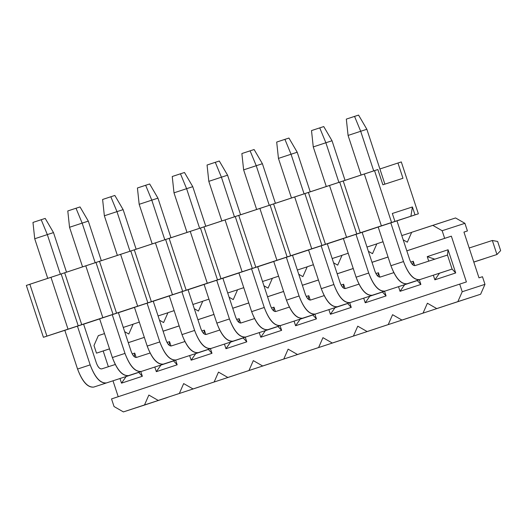 <?xml version="1.0" encoding="UTF-8"?>
<svg xmlns="http://www.w3.org/2000/svg" width="527" height="527" viewBox="0 0 527 527"><rect width="100%" height="100%" fill="white"/><g stroke="black" fill="none" stroke-linecap="round" stroke-linejoin="round"><path stroke-width="0.79" d="M415.012 214.884L418.359 213.797L401.304 161.927L397.957 163.014L402.971 178.271L382.885 184.793L377.872 169.542L374.526 170.629L391.574 222.493L394.927 221.406L392.319 213.475L412.404 206.953L415.012 214.884L412.404 206.953L410.895 216.241L415.012 214.884L64.828 330.317L43.405 337.3L26.35 285.43L377.872 169.542L382.885 184.793L402.971 178.271L397.957 163.014L401.304 161.927L418.359 213.797L415.012 214.884M83.609 324.191L99.662 318.894L83.609 324.191M118.423 312.709L134.484 307.412L118.423 312.709M153.245 301.227L169.299 295.937L153.245 301.227M188.06 289.751L204.114 284.455L188.06 289.751M222.875 278.269L238.935 272.973L222.875 278.269M257.696 266.787L273.75 261.491L257.696 266.787M292.511 255.305L308.565 250.015L292.511 255.305M327.326 243.83L343.387 238.533L327.326 243.83M362.148 232.348L378.195 227.025L362.148 232.348M396.963 220.866L418.359 213.797L396.963 220.866M97.541 319.56L77.456 326.088L97.541 319.56M64.814 330.284L83.589 324.131L64.814 330.284L77.555 369.038L64.814 330.284M132.356 308.084L112.271 314.606L132.356 308.084M99.636 318.809L118.404 312.649L99.636 318.809L112.376 357.556L99.636 318.809M167.171 296.602L147.086 303.124L167.171 296.602M134.451 307.327L153.225 301.167L134.451 307.327L147.191 346.074L134.451 307.327M201.993 285.12L222.855 278.21L201.993 285.12M169.272 295.845L188.04 289.685L169.272 295.845L182.006 334.592L169.272 295.845M236.807 273.638L216.722 280.166L236.807 273.638M271.629 262.163L251.537 268.684L271.629 262.163M238.902 272.887L257.677 266.728L238.902 272.887L251.642 311.635L238.902 272.887M306.444 250.681L286.359 257.202L306.444 250.681M273.724 261.405L292.492 255.246L273.724 261.405L286.464 300.153L273.724 261.405M341.259 239.199L321.174 245.727L341.259 239.199M308.539 249.923L327.307 243.764L308.539 249.923L321.279 288.677L308.539 249.923M343.354 238.448L362.128 232.288L343.354 238.448L356.094 277.195L343.354 238.448M378.175 226.966L396.943 220.806L378.175 226.966L390.915 265.713L378.175 226.966M379.901 168.969L397.957 163.014L379.901 168.969M78.22 325.818L61.165 273.948L50.967 277.294L68.016 329.164L78.22 325.818L81.725 324.645L64.676 272.775L61.165 273.948L78.22 325.818M50.967 277.294L29.855 284.257L46.91 336.127L68.016 329.164L50.967 277.294M26.35 285.43L43.405 337.3L46.91 336.127L29.855 284.257L26.35 285.43M85.782 265.819L64.676 272.775L81.725 324.645L102.837 317.682L85.782 265.819L102.837 317.682L113.035 314.336L95.986 262.466L85.782 265.819M113.035 314.336L116.546 313.163L99.491 261.293L95.986 262.466L113.035 314.336M120.597 254.337L99.491 261.293L116.546 313.163L137.652 306.207L120.597 254.337L137.652 306.207L147.856 302.854L130.801 250.99L120.597 254.337M147.856 302.854L151.361 301.681L134.306 249.818L130.801 250.99L147.856 302.854M155.419 242.855L134.306 249.818L151.361 301.681L172.474 294.725L155.419 242.855L172.474 294.725L182.671 291.378L165.616 239.508L155.419 242.855M182.671 291.378L186.176 290.206L169.127 238.336L165.616 239.508L182.671 291.378M190.234 231.373L169.127 238.336L186.176 290.206L207.289 283.243L190.234 231.373L207.289 283.243L217.493 279.896L200.438 228.026L190.234 231.373M217.493 279.896L220.997 278.724L203.942 226.854L200.438 228.026L217.493 279.896M225.055 219.897L203.942 226.854L220.997 278.724L242.104 271.761L225.055 219.897L242.104 271.761L252.308 268.414L235.253 216.551L225.055 219.897M252.308 268.414L255.812 267.242L238.757 215.378L235.253 216.551L252.308 268.414M259.87 208.415L238.757 215.378L255.812 267.242L276.925 260.285L259.87 208.415L276.925 260.285L287.123 256.939L270.074 205.069L259.87 208.415M287.123 256.939L290.634 255.766L273.579 203.896L270.074 205.069L287.123 256.939M294.685 196.933L273.579 203.896L290.634 255.766L311.74 248.803L294.685 196.933L311.74 248.803L321.944 245.457L304.889 193.587L294.685 196.933M321.944 245.457L325.449 244.284L308.394 192.414L304.889 193.587L321.944 245.457M329.507 185.451L308.394 192.414L325.449 244.284L346.555 237.321L329.507 185.451L346.555 237.321L356.759 233.975L339.704 182.105L329.507 185.451M356.759 233.975L360.264 232.802L343.209 180.932L339.704 182.105L356.759 233.975M364.322 173.976L343.209 180.932L360.264 232.802L381.377 225.846L364.322 173.976L381.377 225.846L391.574 222.493L374.526 170.629L364.322 173.976M394.927 221.406L410.895 216.241L412.404 206.953L392.319 213.475L394.927 221.406M138.733 372.405L93.72 387.088C87.706 387.556 82.317 381.541 77.555 369.038C82.298 381.746 87.686 387.76 93.72 387.088L138.733 372.405L126.124 376.561L121.506 383.149L119.998 378.551L121.506 383.149L126.124 376.561L138.733 372.405L142.343 376.278L121.506 383.149L142.343 376.278L138.733 372.405M47.746 278.361L34.723 238.757L47.746 278.361M101.718 368.893L115.255 364.493L101.718 368.893C99.708 369.052 97.917 367.042 96.329 362.879L83.589 324.131L96.329 362.879C97.91 367.115 99.702 369.117 101.718 368.893M66.507 272.169L53.497 232.598L47.331 234.594L60.361 274.211L47.331 234.594L34.723 238.757L47.331 234.594L41.198 219.719L32.97 222.427L34.723 238.757L32.97 222.427L45.217 218.409L53.497 232.598L66.507 272.169M77.429 326.127L90.17 364.875C94.932 377.385 100.314 383.399 106.329 382.931C100.295 383.603 94.913 377.582 90.17 364.875L77.555 369.038L90.17 364.875L77.429 326.127M53.497 232.598L45.217 218.409L41.198 219.719L47.331 234.594L53.497 232.598M173.554 360.923L128.535 375.606C122.521 376.08 117.139 370.059 112.376 357.556C117.119 370.264 122.501 376.278 128.535 375.606L173.554 360.923L160.939 365.079L156.328 371.667L154.813 367.069L156.328 371.667L160.939 365.079L173.554 360.923L177.164 364.796L156.328 371.667L177.164 364.796L173.554 360.923M82.561 266.879L69.538 227.275L82.561 266.879M136.533 357.411L150.076 353.018L136.533 357.411C134.53 357.569 132.732 355.567 131.144 351.397L118.404 312.649L131.144 351.397C132.725 355.633 134.523 357.635 136.533 357.411M101.322 260.694L88.312 221.116L82.153 223.119L95.176 262.736L82.153 223.119L69.538 227.275L82.153 223.119L76.013 208.237L67.792 210.952L69.538 227.275L67.792 210.952L80.032 206.933L88.312 221.116L101.322 260.694M112.244 314.652L124.985 353.4C129.747 365.903 135.136 371.917 141.144 371.449C135.116 372.121 129.728 366.107 124.985 353.4L112.376 357.556L124.985 353.4L112.244 314.652M88.312 221.116L80.032 206.933L76.013 208.237L82.153 223.119L88.312 221.116M208.369 349.441L163.35 364.124C157.342 364.598 151.954 358.577 147.191 346.074C151.934 358.782 157.323 364.803 163.35 364.124L208.369 349.441L195.761 353.597L191.143 360.185L189.634 355.593L191.143 360.185L195.761 353.597L208.369 349.441L211.979 353.314L191.143 360.185L211.979 353.314L208.369 349.441M117.376 255.397L104.359 215.793L117.376 255.397M171.347 345.936L184.891 341.536L171.347 345.936C169.345 346.087 167.553 344.085 165.965 339.915L153.225 301.167L165.965 339.915C167.546 344.151 169.338 346.16 171.347 345.936M136.144 249.212L123.127 209.634L116.968 211.637L129.991 251.254L116.968 211.637L104.359 215.793L116.968 211.637L110.828 196.755L102.607 199.469L104.359 215.793L102.607 199.469L114.846 195.451L123.127 209.634L136.144 249.212M147.066 303.17L159.806 341.918C164.562 354.421 169.951 360.442 175.965 359.967C169.931 360.639 164.543 354.625 159.806 341.918L147.191 346.074L159.806 341.918L147.066 303.17M123.127 209.634L114.846 195.451L110.828 196.755L116.968 211.637L123.127 209.634M243.184 337.965L198.172 352.649C192.157 353.116 186.769 347.102 182.006 334.592C186.749 347.3 192.138 353.321 198.172 352.649L243.184 337.965L230.576 342.122L225.958 348.703L224.449 344.111L225.958 348.703L230.576 342.122L243.184 337.965L246.794 341.832L225.958 348.703L246.794 341.832L243.184 337.965M152.198 243.915L139.174 204.311L152.198 243.915M206.169 334.454L219.713 330.054L206.169 334.454C204.16 334.612 202.368 332.603 200.78 328.433L188.04 289.685L200.78 328.433C202.361 332.669 204.16 334.678 206.169 334.454M170.959 237.73L157.948 198.159L151.789 200.155L164.813 239.772L151.789 200.155L139.174 204.311L151.789 200.155L145.65 185.273L137.422 187.987L139.174 204.311L137.422 187.987L149.668 183.969L157.948 198.159L170.959 237.73M181.881 291.688L194.621 330.436C199.384 342.945 204.772 348.96 210.78 348.485C204.753 349.164 199.364 343.143 194.621 330.436L182.006 334.592L194.621 330.436L181.881 291.688M157.948 198.159L149.668 183.969L145.65 185.273L151.789 200.155L157.948 198.159M278.006 326.483L232.987 341.167C226.979 341.634 221.59 335.62 216.828 323.117L204.087 284.369L216.828 323.117C221.571 335.824 226.959 341.839 232.987 341.167L278.006 326.483L265.391 330.64L260.779 337.227L259.264 332.629L260.779 337.227L265.391 330.64L278.006 326.483L281.616 330.357L260.779 337.227L281.616 330.357L278.006 326.483M187.013 232.44L173.996 192.836L187.013 232.44M240.984 322.972L254.528 318.572L240.984 322.972C238.981 323.13 237.183 321.127 235.595 316.958L222.855 278.21L235.595 316.958C237.176 321.193 238.975 323.196 240.984 322.972M205.774 226.254L192.763 186.677L186.604 188.679L199.628 228.296L186.604 188.679L173.996 192.836L186.604 188.679L180.465 173.798L172.243 176.505L173.996 192.836L172.243 176.505L184.483 172.494L192.763 186.677L205.774 226.254M216.696 280.206L229.436 318.954C234.199 331.463 239.587 337.478 245.602 337.01C239.568 337.682 234.179 331.667 229.436 318.954L216.828 323.117L229.436 318.954L216.696 280.206M192.763 186.677L184.483 172.494L180.465 173.798L186.604 188.679L192.763 186.677M312.821 315.001L267.808 329.685C261.794 330.159 256.405 324.138 251.642 311.635C256.385 324.342 261.774 330.357 267.808 329.685L312.821 315.001L300.212 319.158L295.594 325.745L294.086 321.147L295.594 325.745L300.212 319.158L312.821 315.001L316.431 318.875L295.594 325.745L316.431 318.875L312.821 315.001M221.834 220.958L208.811 181.354L221.834 220.958M275.799 311.49L289.343 307.096L275.799 311.49C273.796 311.648 272.004 309.645 270.417 305.476L257.677 266.728L270.417 305.476C271.998 309.711 273.79 311.714 275.799 311.49M240.595 214.772L227.578 175.195L221.419 177.197L234.449 216.814L221.419 177.197L208.811 181.354L221.419 177.197L215.286 162.316L207.058 165.03L208.811 181.354L207.058 165.03L219.298 161.012L227.578 175.195L240.595 214.772M251.517 268.73L264.258 307.478C269.014 319.981 274.402 325.996 280.417 325.528C274.383 326.2 269.001 320.185 264.258 307.478L251.642 311.635L264.258 307.478L251.517 268.73M227.578 175.195L219.298 161.012L215.286 162.316L221.419 177.197L227.578 175.195M347.642 303.519L302.623 318.203C296.609 318.677 291.22 312.663 286.464 300.153C291.2 312.86 296.589 318.881 302.623 318.203L347.642 303.519L335.027 307.682L330.409 314.263L328.901 309.672L330.409 314.263L335.027 307.682L347.642 303.519L351.245 307.393L330.409 314.263L351.245 307.393L347.642 303.519M256.649 209.476L243.626 169.872L256.649 209.476M310.62 300.015L324.164 295.614L310.62 300.015C308.618 300.173 306.819 298.163 305.232 293.994L292.492 255.246L305.232 293.994C306.813 298.229 308.611 300.238 310.62 300.015M275.41 203.29L262.4 163.713L256.241 165.715L269.264 205.332L256.241 165.715L243.626 169.872L256.241 165.715L250.101 150.834L241.873 153.548L243.626 169.872L241.873 153.548L254.119 149.53L262.4 163.713L275.41 203.29M286.332 257.248L299.072 295.996C303.835 308.499 309.224 314.52 315.232 314.046C309.204 314.718 303.815 308.703 299.072 295.996L286.464 300.153L299.072 295.996L286.332 257.248M262.4 163.713L254.119 149.53L250.101 150.834L256.241 165.715L262.4 163.713M382.457 292.044L337.438 306.727C331.43 307.195 326.042 301.18 321.279 288.677C326.022 301.385 331.411 307.399 337.438 306.727L382.457 292.044L369.849 296.2L365.231 302.781L363.716 298.19L365.231 302.781L369.849 296.2L382.457 292.044L386.067 295.917L365.231 302.781L386.067 295.917L382.457 292.044M291.464 197.994L278.447 158.396L291.464 197.994M345.435 288.532L358.979 284.132L345.435 288.532C343.433 288.691 341.634 286.681 340.047 282.518L327.307 243.764L340.047 282.518C341.628 286.754 343.426 288.756 345.435 288.532M310.225 191.808L297.215 152.237L291.056 154.233L304.079 193.85L291.056 154.233L278.447 158.396L291.056 154.233L284.916 139.352L276.695 142.066L278.447 158.396L276.695 142.066L288.934 138.048L297.215 152.237L310.225 191.808M321.147 245.766L333.887 284.514C338.65 297.024 344.039 303.038 350.053 302.57C344.019 303.242 338.63 297.221 333.887 284.514L321.279 288.677L333.887 284.514L321.147 245.766M297.215 152.237L288.934 138.048L284.916 139.352L291.056 154.233L297.215 152.237M417.272 280.562L372.26 295.245C366.245 295.719 360.857 289.698 356.094 277.195C360.837 289.903 366.225 295.917 372.26 295.245L417.272 280.562L404.664 284.718L400.046 291.306L398.537 286.708L400.046 291.306L404.664 284.718L417.272 280.562L420.882 284.435L400.046 291.306L420.882 284.435L417.272 280.562M326.285 186.518L313.262 146.914L326.285 186.518M380.257 277.05L393.794 272.65L380.257 277.05C378.248 277.209 376.456 275.206 374.868 271.036L362.128 232.288L374.868 271.036C376.449 275.272 378.241 277.274 380.257 277.05M345.047 180.333L332.03 140.755L325.87 142.758L338.901 182.375L325.87 142.758L313.262 146.914L325.87 142.758L319.737 127.877L311.51 130.584L313.262 146.914L311.51 130.584L323.749 126.572L332.03 140.755L345.047 180.333M355.969 234.284L368.709 273.039C373.472 285.542 378.854 291.556 384.868 291.088C378.834 291.76 373.452 285.746 368.709 273.039L356.094 277.195L368.709 273.039L355.969 234.284M332.03 140.755L323.749 126.572L319.737 127.877L325.87 142.758L332.03 140.755M497.64 241.465L500.65 250.615L497.64 241.465L492.337 240.477L497.64 241.465M492.337 240.477L496.948 254.508L500.65 250.615L496.948 254.508L473.786 262.031L496.948 254.508L492.337 240.477L469.175 248L492.337 240.477M452.094 269.08L407.075 283.763C401.06 284.237 395.678 278.216 390.915 265.713C395.658 278.421 401.04 284.442 407.075 283.763L452.094 269.08L455.697 272.953L434.867 279.824L433.352 275.232L434.867 279.824L439.478 273.236L452.094 269.08L447.476 255.048L415.072 265.575L447.476 255.048L448.075 249.765L455.697 272.953L448.075 249.765L427.239 256.636L448.075 249.765L447.476 255.048L452.094 269.08L439.478 273.236L434.867 279.824L455.697 272.953L452.094 269.08M473.806 262.09L484.339 258.665L473.806 262.09M361.1 175.036L348.077 135.432L361.1 175.036M415.072 265.575C413.069 265.727 411.271 263.724 409.683 259.554L396.943 220.806L409.683 259.554C411.264 263.79 413.063 265.799 415.072 265.575M384.888 184.147L366.851 129.273L360.692 131.276L373.715 170.893L360.692 131.276L348.077 135.432L360.692 131.276L354.552 116.395L346.325 119.109L348.077 135.432L346.325 119.109L358.571 115.09L366.851 129.273L384.888 184.147M390.784 222.809L403.524 261.557C408.287 274.06 413.675 280.081 419.683 279.606C413.655 280.278 408.267 274.264 403.524 261.557L390.915 265.713L403.524 261.557L390.784 222.809M366.851 129.273L358.571 115.09L354.552 116.395L360.692 131.276L366.851 129.273M467.423 230.951L464.913 223.323L442.153 230.721L444.663 238.349L451.356 236.168L466.402 281.938L459.709 284.112L462.212 291.741L484.978 284.343L482.468 276.721L478.99 277.848L463.944 232.084L467.423 230.951L463.944 232.084L478.99 277.848L482.468 276.721L484.978 284.343L480.631 294.231L436.758 308.591L457.871 301.628L462.212 291.741L459.709 284.112L466.402 281.938L451.356 236.168L444.663 238.349L442.153 230.721L432.792 225.352L411.679 232.308L407.331 242.196L403.201 239.825L407.331 242.196L411.679 232.308L455.552 217.954L464.913 223.323L467.423 230.951L463.944 232.097L467.423 230.951M445.849 305.634L401.943 320.067L423.049 313.11L427.397 303.223L436.758 308.591L427.397 303.223L423.049 313.11L401.943 320.067L392.582 314.698L401.943 320.067L445.849 305.634M411.034 317.116L367.121 331.549L388.234 324.586L392.582 314.698L388.234 324.586L367.121 331.549L357.761 326.18L367.121 331.549L411.034 317.116M376.219 328.598L332.306 343.031L353.419 336.068L357.761 326.18L353.419 336.068L332.306 343.031L322.946 337.662L332.306 343.031L376.219 328.598M341.397 340.073L297.491 354.506L318.598 347.55L322.946 337.662L318.598 347.55L297.491 354.506L288.131 349.144L297.491 354.506L341.397 340.073M306.582 351.555L262.67 365.988L283.783 359.032L288.131 349.144L283.783 359.032L262.67 365.988L253.309 360.62L262.67 365.988L306.582 351.555M271.761 363.037L227.855 377.47L248.968 370.507L253.309 360.62L248.968 370.507L227.855 377.47L218.494 372.102L227.855 377.47L271.761 363.037M236.946 374.519L193.04 388.952L214.146 381.989L218.494 372.102L214.146 381.989L193.04 388.952L183.679 383.584L193.04 388.952L236.946 374.519M202.131 385.995L158.219 400.428L179.332 393.471L183.679 383.584L179.332 393.471L158.219 400.428L148.858 395.059L158.219 400.428L202.131 385.995M167.309 397.477L146.17 404.519L167.309 397.477M114.043 406.541L111.533 398.913L459.709 284.112L111.533 398.913L114.043 406.541L123.404 411.91L144.51 404.947L148.858 395.059L144.51 404.947L167.276 397.556L123.404 411.91L146.17 404.519L123.404 411.91L114.043 406.541M118.219 396.712L112.995 380.823L118.219 396.712M108.364 366.733L103.18 350.975L96.487 353.149L93.977 345.521L98.325 335.633L104.498 333.598L98.325 335.633L93.977 345.521L96.487 353.149L109.511 348.854L96.487 353.149L109.524 348.881L103.18 350.975L108.364 366.733M123.265 327.432L133.107 324.23L123.265 327.432M124.662 331.667L128.799 334.039L124.662 331.667M128.278 342.669L144.332 337.372L128.285 342.695M163.093 331.187L179.147 325.89L163.093 331.187M197.908 319.705L213.969 314.415L197.908 319.705M232.73 308.229L248.784 302.933L232.73 308.229M267.545 296.747L283.598 291.451L267.545 296.747M302.36 285.265L318.42 279.969L302.36 285.265M337.181 273.783L353.235 268.493L337.181 273.783M371.996 262.308L388.05 257.011L371.996 262.308M406.811 250.826L444.663 238.349L406.811 250.826M383.037 241.755L376.864 243.79L372.517 253.678L368.38 251.307L372.517 253.678L376.864 243.79L383.037 241.755M348.222 253.237L342.043 255.272L337.702 265.16L333.565 262.789L337.702 265.16L342.043 255.272L348.222 253.237M313.4 264.719L307.228 266.754L302.88 276.642L298.743 274.271L302.88 276.642L307.228 266.754L313.4 264.719M278.585 276.194L272.413 278.23L268.065 288.117L263.928 285.746L268.065 288.117L272.413 278.23L278.585 276.194M243.764 287.676L237.591 289.712L233.25 299.599L229.113 297.228L233.25 299.599L237.591 289.712L243.764 287.676M208.949 299.158L202.776 301.194L198.429 311.082L194.292 308.71L198.429 311.082L202.776 301.194L208.949 299.158M174.134 310.64L167.961 312.676L163.614 322.564L159.477 320.185L163.614 322.564L167.961 312.676L174.134 310.64M139.312 322.116L133.14 324.151L128.799 334.039L133.14 324.151L139.312 322.116M158.08 315.95L167.922 312.748L158.08 315.95M192.902 304.468L202.743 301.273L192.902 304.468M227.717 292.986L237.558 289.791L227.717 292.986M262.532 281.51L272.373 278.309L262.532 281.51M297.353 270.028L307.195 266.833L297.353 270.028M332.168 258.546L342.01 255.351L332.168 258.546M366.99 247.064L376.831 243.869L366.99 247.064M401.805 235.589L411.646 232.387L401.805 235.589M442.153 230.721L464.913 223.323L455.552 217.954L432.792 225.352L442.153 230.721M163.1 331.219L179.16 325.923L163.1 331.219M197.921 319.737L213.975 314.441L197.921 319.737M232.736 308.255L248.79 302.959L232.736 308.255M267.551 296.773L283.612 291.484L267.551 296.773M302.373 285.298L318.427 280.002L302.373 285.298M337.188 273.816L353.242 268.52L337.188 273.816M372.009 262.334L388.063 257.044L372.009 262.334M406.824 250.852L451.356 236.168L406.824 250.852M132.211 353.913L134.721 353.09L136.164 357.484L134.721 353.09L134.313 356.687L134.721 353.09L132.211 353.913M140.814 371.621L142.343 376.278L140.814 371.621M167.033 342.431L169.536 341.608L170.985 346.002L169.536 341.608L169.127 345.205L169.536 341.608L167.033 342.431M175.629 360.139L177.164 364.796L175.629 360.139M201.848 330.956L204.357 330.126L205.8 334.52L204.357 330.126L203.949 333.729L204.357 330.126L201.848 330.956M210.444 348.657L211.979 353.314L210.444 348.657M236.663 319.474L239.172 318.644L240.615 323.044L239.172 318.644L238.764 322.247L239.172 318.644L236.663 319.474M245.266 337.181L246.794 341.832L245.266 337.181M271.484 307.992L273.987 307.169L275.437 311.562L273.987 307.169L273.579 310.765L273.987 307.169L271.484 307.992M280.081 325.699L281.616 330.357L280.081 325.699M306.299 296.51L308.809 295.687L310.251 300.08L308.809 295.687L308.4 299.283L308.809 295.687L306.299 296.51M314.902 314.217L316.431 318.875L314.902 314.217M341.121 285.035L343.624 284.205L345.066 288.598L343.624 284.205L343.215 287.808L343.624 284.205L341.121 285.035M349.717 302.735L351.245 307.393L349.717 302.735M375.935 273.553L378.439 272.729L379.888 277.123L378.439 272.729L378.03 276.326L378.439 272.729L375.935 273.553M384.532 291.26L386.067 295.917L384.532 291.26M410.75 262.071L413.26 261.247L414.703 265.641L413.26 261.247L412.852 264.844L413.26 261.247L410.75 262.071M419.354 279.778L420.882 284.435L419.354 279.778M428.721 261.135L427.239 256.636L428.721 261.135M457.871 301.628L480.631 294.231L457.871 301.628L480.631 294.231L484.978 284.343L462.212 291.741L457.871 301.628M434.867 259.205L427.239 256.636L434.867 259.205"/></g></svg>
